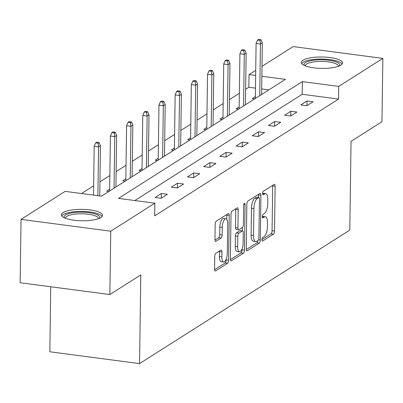 <?xml version="1.0" encoding="UTF-8"?>
<svg xmlns="http://www.w3.org/2000/svg" width="403" height="403" viewBox="0 0 403 403"><rect width="100%" height="100%" fill="white"/><g stroke="black" fill="none" stroke-linecap="round" stroke-linejoin="round"><path stroke-width="0.6" d="M261.93 239.735A1.814 0.68 97.5 0 0 262.408 241.08A1.814 0.68 97.5 0 0 262.62 241.024L273.446 234.148A2.589 0.972 97.5 0 0 274.498 231.015L275.123 186.241A2.589 0.972 97.5 0 0 274.443 184.322A2.589 0.972 97.5 0 0 274.136 184.403L263.315 191.274A1.814 0.68 97.5 0 0 262.58 193.47A1.814 0.68 97.5 0 0 263.053 194.815A1.814 0.68 97.5 0 0 263.265 194.76L264.665 193.868A8.287 3.103 97.5 0 1 265.637 193.611A8.287 3.103 97.5 0 1 267.814 199.757L267.763 203.49A8.287 3.103 97.5 0 1 264.393 213.519L262.993 214.406A1.814 0.68 97.5 0 0 262.252 216.602A1.814 0.68 97.5 0 0 262.731 217.947A1.814 0.68 97.5 0 0 262.942 217.892L264.343 217A8.287 3.103 97.5 0 1 265.315 216.749A8.287 3.103 97.5 0 1 267.491 222.889L267.441 226.622A8.287 3.103 97.5 0 1 264.071 236.652L262.67 237.543A1.814 0.68 97.5 0 0 261.93 239.735M63.064 212.583A20.573 5.702 -179.2 0 1 86.151 209.54A20.573 5.702 -179.2 0 1 102.553 215.358A20.573 5.702 -179.2 0 1 100.891 217.56A20.573 5.702 -179.2 0 1 77.809 220.607A20.573 5.702 -179.2 0 1 61.407 214.784A20.573 5.702 -179.2 0 1 63.064 212.583M302.991 60.213A20.573 5.702 -179.2 0 1 326.077 57.166A20.573 5.702 -179.2 0 1 342.479 62.989A20.573 5.702 -179.2 0 1 340.817 65.185A20.573 5.702 -179.2 0 1 317.735 68.233A20.573 5.702 -179.2 0 1 301.333 62.41A20.573 5.702 -179.2 0 1 302.991 60.213M215.781 253.391A2.589 0.972 97.5 0 0 214.728 256.525L214.552 269.088A2.589 0.972 97.5 0 0 215.232 271.007A2.589 0.972 97.5 0 0 215.534 270.927L227.554 263.295A2.589 0.972 97.5 0 0 228.607 260.157L229.231 215.383A2.589 0.972 97.5 0 0 228.551 213.464A2.589 0.972 97.5 0 0 228.249 213.545L216.23 221.176A2.589 0.972 97.5 0 0 215.177 224.315L214.965 239.488A2.589 0.972 97.5 0 0 215.645 241.407A2.589 0.972 97.5 0 0 215.948 241.326L221.091 238.062A2.589 0.972 97.5 0 0 222.144 234.924L222.249 227.403A6.927 2.594 97.5 0 1 225.876 218.804A6.927 2.594 97.5 0 1 227.7 223.942L227.287 253.416A6.927 2.594 97.5 0 1 223.66 262.015A6.927 2.594 97.5 0 1 221.836 256.877L221.907 251.966A2.589 0.972 97.5 0 0 221.227 250.046A2.589 0.972 97.5 0 0 220.925 250.122L215.781 253.391M262 66.354L293.132 46.582L382.85 58.385L381.963 121.736L351.038 141.377L349.804 230.073L139.554 363.597L140.793 274.901L109.868 294.543L110.754 231.191L21.037 219.388L65.14 191.375L101.511 196.16L285.4 79.376L261.864 76.278M382.85 58.385L338.747 86.398L302.376 81.613L118.482 198.397L154.858 203.183L110.754 231.191M154.858 203.183L154.681 215.852L338.57 99.067L338.747 86.398M246.228 248.968A2.589 0.972 97.5 0 0 246.913 250.888A2.589 0.972 97.5 0 0 247.215 250.807L259.235 243.175A2.589 0.972 97.5 0 0 260.288 240.042L260.912 195.269A2.589 0.972 97.5 0 0 260.232 193.344A2.589 0.972 97.5 0 0 259.93 193.425L247.91 201.062A2.589 0.972 97.5 0 0 246.853 204.195L246.228 248.968M243.392 253.235L231.372 260.867A2.589 0.972 97.5 0 1 231.07 260.948A2.589 0.972 97.5 0 1 230.39 259.028L231.015 214.255A2.589 0.972 97.5 0 1 232.068 211.122L237.211 207.852A2.589 0.972 97.5 0 1 237.518 207.772A2.589 0.972 97.5 0 1 238.198 209.691L237.941 227.851A2.589 0.972 97.5 0 0 238.626 229.77A2.589 0.972 97.5 0 0 238.929 229.69L242.339 227.524A2.589 0.972 97.5 0 0 243.392 224.39L243.659 205.485A1.814 0.68 97.5 0 1 244.606 203.238A1.814 0.68 97.5 0 1 245.084 204.578L244.445 250.102A2.589 0.972 97.5 0 1 243.392 253.235L240.969 252.913L230.415 259.618M50.743 286.765L49.836 351.794L139.554 363.597M338.57 99.067L302.195 94.282L134.864 200.553M307.041 100.967L300.814 104.921L306.874 105.717L313.101 101.763L307.041 100.967L306.975 105.651M290.85 111.248L284.624 115.203L290.689 115.999L296.915 112.044L290.85 111.248L290.785 115.933M274.665 121.53L268.433 125.484L274.498 126.28L280.725 122.326L274.665 121.53L274.599 126.215M258.474 131.806L252.248 135.761L258.308 136.562L264.534 132.607L258.474 131.806L258.409 136.496M242.284 142.088L236.057 146.042L242.122 146.843L248.349 142.889L242.284 142.088L242.218 146.778M226.098 152.369L219.867 156.324L225.932 157.125L232.158 153.17L226.098 152.369L226.033 157.059M209.908 162.651L203.681 166.605L209.741 167.406L215.968 163.452L209.908 162.651L209.842 167.341M193.717 172.932L187.491 176.887L193.551 177.688L199.782 173.733L193.717 172.932L193.652 177.622M177.527 183.214L171.3 187.168L177.365 187.969L183.592 184.015L177.527 183.214L177.461 187.904M161.341 193.495L155.115 197.45L161.175 198.251L167.401 194.296L161.341 193.495L161.276 198.185M255.472 88.131L248.853 87.26L245.634 89.305M239.357 93.294L229.448 99.586M223.166 103.576L213.258 109.868M206.976 113.858L197.067 120.149M190.79 124.134L180.882 130.431M174.6 134.416L164.691 140.712M158.409 144.697L148.5 150.994M142.224 154.979L132.315 161.276M126.033 165.26L116.124 171.557M109.843 175.542L99.934 181.834M93.657 185.823L81.522 193.531M268.841 89.894L261.688 88.952M255.356 96.609L252.318 98.539L254.731 98.856M239.165 106.891L236.128 108.82L238.541 109.137M222.975 117.172L219.942 119.102L222.35 119.419M206.789 127.454L203.752 129.383L206.165 129.701M190.599 137.735L187.561 139.665L189.974 139.982M174.408 148.017L171.371 149.946L173.784 150.264M158.223 158.298L155.185 160.228L157.598 160.545M142.032 168.58L138.995 170.509L141.408 170.827M125.842 178.861L122.804 180.791L125.217 181.108M109.656 189.143L106.619 191.072L109.032 191.39M109.868 294.543L20.15 282.74L21.037 219.388M248.853 87.26L249.029 74.59L255.724 70.339M255.648 75.462L249.029 74.59M302.195 94.282L302.376 81.613M265.315 216.749L262.887 216.426A8.287 3.103 97.5 0 0 262.257 216.512M265.637 193.611L263.209 193.294A8.287 3.103 97.5 0 0 262.58 193.38M261.935 239.599L271.018 233.831A2.589 0.972 97.5 0 0 272.07 230.697L272.695 185.924A2.589 0.972 97.5 0 0 272.675 185.33M258.454 197.495L258.489 194.946A2.589 0.972 97.5 0 0 258.464 194.357M246.253 249.558L256.807 242.853A2.589 0.972 97.5 0 0 257.784 240.641M258.162 240.405A1.814 0.68 97.5 0 0 258.897 238.208L259.446 198.911A1.814 0.68 97.5 0 0 258.973 197.566A1.814 0.68 97.5 0 0 258.761 197.621L257.28 198.558A8.287 3.103 97.5 0 0 253.91 208.588L253.537 235.453A8.287 3.103 97.5 0 0 255.714 241.599A8.287 3.103 97.5 0 0 256.686 241.342L258.162 240.405M256.736 197.354A1.814 0.68 97.5 0 0 256.545 197.243A1.814 0.68 97.5 0 0 256.333 197.304L258.761 197.621M255.714 241.599L253.291 241.276A8.287 3.103 97.5 0 1 251.109 235.135L251.487 208.27A8.287 3.103 97.5 0 1 254.857 198.241L256.333 197.304M238.626 229.77L236.198 229.453A2.589 0.972 97.5 0 1 235.518 227.534L235.77 209.374A2.589 0.972 97.5 0 0 235.75 208.784M242.334 227.529L242.289 230.889M242.032 249.084L242.022 249.779L244.445 250.102M237.679 246.691A6.927 2.594 97.5 0 0 239.503 251.83A6.927 2.594 97.5 0 0 243.13 243.231L243.276 232.848A2.589 0.972 97.5 0 0 242.596 230.929A2.589 0.972 97.5 0 0 242.289 231.005L238.878 233.176A2.589 0.972 97.5 0 0 237.825 236.309L237.679 246.691L235.256 246.374A6.927 2.594 97.5 0 0 237.075 251.512L239.503 251.83M242.596 230.929L240.168 230.607A2.589 0.972 97.5 0 0 239.866 230.687L242.289 231.005M235.256 246.374L235.402 235.987A2.589 0.972 97.5 0 1 236.455 232.853L239.866 230.687M240.969 252.913A2.589 0.972 97.5 0 0 242.022 249.779M223.66 262.015L221.237 261.693A6.927 2.594 97.5 0 1 219.413 256.56L219.484 251.643A2.589 0.972 97.5 0 0 219.459 251.054M225.876 218.804L223.453 218.486A6.927 2.594 97.5 0 0 219.826 227.08L222.249 227.403M214.985 240.077L218.668 237.74A2.589 0.972 97.5 0 0 219.721 234.606L219.826 227.08M226.748 219.393L226.808 215.066A2.589 0.972 97.5 0 0 226.783 214.477M214.572 269.678L225.131 262.973A2.589 0.972 97.5 0 0 226.184 259.839L226.189 259.265M260.988 39.721L258.565 39.403L257.527 40.063L259.95 40.381L260.988 39.721L262.328 42.879L260.459 44.068L256.096 43.494L255.331 98.473M259.95 40.381L260.459 44.068L259.739 95.672M262.328 42.879L261.607 94.488M256.096 43.494L257.527 40.063M304.431 65.482A17.803 4.937 -179.2 0 1 319.76 59.795A17.803 4.937 -179.2 0 1 339.296 65.971M338.339 66.344A16.488 4.569 0.8 0 0 338.344 66.223A16.488 4.569 0.8 0 0 319.901 61.427A16.488 4.569 0.8 0 0 305.373 65.765A16.488 4.569 0.8 0 0 305.378 65.885M342.066 64.097A20.442 5.667 0.8 0 0 319.448 59.065A20.442 5.667 0.8 0 0 301.716 63.533M64.505 217.857A17.803 4.937 -179.2 0 1 65.583 214.945A17.803 4.937 -179.2 0 1 87.32 212.462A17.803 4.937 -179.2 0 1 99.37 218.345M98.408 218.718A16.488 4.569 0.8 0 0 98.418 218.597A16.488 4.569 0.8 0 0 85.275 213.933A16.488 4.569 0.8 0 0 66.777 216.376A16.488 4.569 0.8 0 0 65.447 218.139A16.488 4.569 0.8 0 0 65.452 218.26M102.135 216.471A20.442 5.667 0.8 0 0 84.464 211.51A20.442 5.667 0.8 0 0 63.16 214.628A20.442 5.667 0.8 0 0 61.79 215.907M244.802 50.002L242.374 49.685L241.337 50.345L243.765 50.662L244.802 50.002L246.142 53.161L244.273 54.35L239.906 53.775L239.14 108.755M243.765 50.662L244.273 54.35L243.553 105.954M246.142 53.161L245.422 104.77M239.906 53.775L241.337 50.345M228.612 60.284L226.189 59.966L225.151 60.626L227.574 60.944L228.612 60.284L229.952 63.442L228.083 64.631L223.72 64.057L222.95 119.036M227.574 60.944L228.083 64.631L227.363 116.235M229.952 63.442L229.231 115.051M223.72 64.057L225.151 60.626M212.421 70.565L209.998 70.248L208.961 70.908L211.384 71.225L212.421 70.565L213.761 73.724L211.892 74.913L207.53 74.338L206.764 129.318M211.384 71.225L211.892 74.913L211.172 126.517M213.761 73.724L213.041 125.333M207.53 74.338L208.961 70.908M196.236 80.847L193.808 80.529L192.77 81.189L195.198 81.507L196.236 80.847L197.576 84.005L195.707 85.194L191.339 84.62L190.574 139.599M195.198 81.507L195.707 85.194L194.987 136.798M197.576 84.005L196.85 135.615M191.339 84.62L192.77 81.189M180.045 91.128L177.622 90.811L176.585 91.471L179.008 91.788L180.045 91.128L181.385 94.287L179.516 95.471L175.154 94.896L174.383 149.881M179.008 91.788L179.516 95.471L178.796 147.08M181.385 94.287L180.665 145.891M175.154 94.896L176.585 91.471M163.855 101.41L161.432 101.093L160.394 101.747L162.817 102.07L163.855 101.41L165.195 104.568L163.326 105.752L158.963 105.178L158.198 160.162M162.817 102.07L163.326 105.752L162.605 157.361M165.195 104.568L164.474 156.173M158.963 105.178L160.394 101.747M147.669 111.691L145.241 111.374L144.203 112.029L146.632 112.351L147.669 111.691L149.009 114.85L147.14 116.034L142.773 115.46L142.007 170.444M146.632 112.351L147.14 116.034L146.42 167.643M149.009 114.85L148.284 166.454M142.773 115.46L144.203 112.029M131.479 121.973L129.056 121.656L128.018 122.311L130.441 122.633L131.479 121.973L132.819 125.132L130.95 126.315L126.587 125.741L125.817 180.725M130.441 122.633L130.95 126.315L130.229 177.924M132.819 125.132L132.098 176.736M126.587 125.741L128.018 122.311M115.288 132.255L112.865 131.932L111.827 132.592L114.251 132.914L115.288 132.255L116.628 135.413L114.759 136.597L110.397 136.023L109.631 191.007M114.251 132.914L114.759 136.597L114.039 188.206M116.628 135.413L115.908 187.017M110.397 136.023L111.827 132.592M99.103 142.536L96.675 142.214L95.637 142.874L98.065 143.196L99.103 142.536L100.438 145.695L98.574 146.878L94.206 146.304L93.526 195.112M98.065 143.196L98.574 146.878L97.889 195.687M100.438 145.695L99.737 195.929M94.206 146.304L95.637 142.874M262.217 240.969L262.62 241.024M262.862 194.704L263.265 194.76M262.539 217.837L262.942 217.892M262.252 216.728L264.343 217M262.58 193.591L264.665 193.868M272.695 185.924L275.123 186.241M272.07 230.697L274.498 231.015M271.018 233.831L273.446 234.148M258.489 194.946L260.912 195.269M258.58 239.815L260.288 240.042M256.807 242.853L259.235 243.175M246.636 250.731L247.215 250.807M254.857 198.241L257.28 198.558M251.487 208.27L253.91 208.588M251.109 235.135L253.537 235.453M230.798 260.791L231.372 260.867M235.77 209.374L238.198 209.691M235.518 227.534L237.941 227.851M243.8 204.412L245.084 204.578M236.455 232.853L238.878 233.176M235.402 235.987L237.825 236.309M219.484 251.643L221.907 251.966M219.413 256.56L221.836 256.877M219.721 234.606L222.144 234.924M218.668 237.74L221.091 238.062M215.373 241.251L215.948 241.326M226.808 215.066L229.231 215.383M226.184 259.839L228.607 260.157M225.131 262.973L227.554 263.295M214.96 270.851L215.534 270.927M256.545 197.243L258.973 197.566"/></g></svg>
